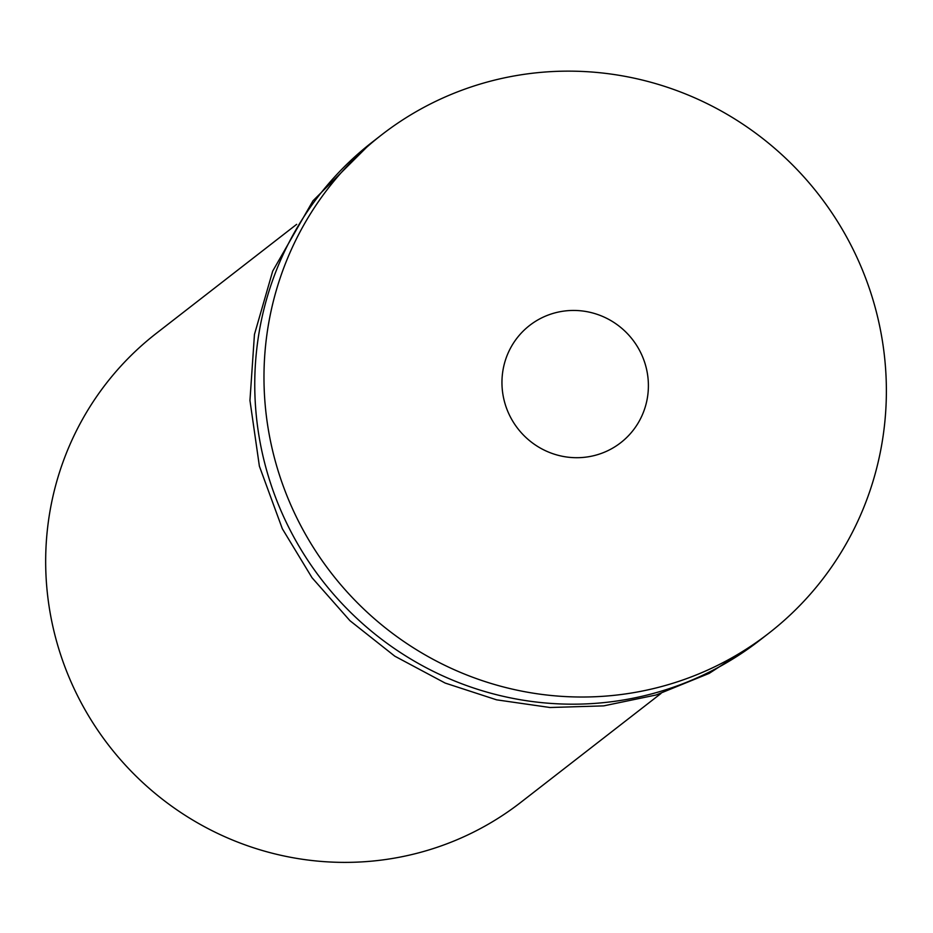 <?xml version="1.0" encoding="UTF-8"?>
<svg xmlns="http://www.w3.org/2000/svg" width="933" height="933" viewBox="0 0 933 933"><rect width="100%" height="100%" fill="white"/><g stroke="black" fill="none" stroke-linecap="round" stroke-linejoin="round"><path stroke-width="1.4" d="M296.647 224.352L156.382 333.303A296.997 290.396 52.2 0 0 109.208 745.98A296.997 290.396 52.2 0 0 520.731 802.415L660.996 693.476M381.609 134.865L372.395 142.026A315.552 308.543 52.2 0 0 322.27 580.501A315.552 308.543 52.2 0 0 759.52 640.458L768.734 633.297A315.552 308.543 52.2 0 0 845.333 234.684A315.552 308.543 52.2 0 0 463.339 89.673A315.552 308.543 52.2 0 0 381.609 134.865A315.552 308.543 52.2 0 0 331.495 573.34A315.552 308.543 52.2 0 0 768.734 633.297M548.861 314.806A74.243 72.599 52.2 0 0 529.629 325.442A74.243 72.599 52.2 0 0 517.838 428.609A74.243 72.599 52.2 0 0 620.713 442.72A74.243 72.599 52.2 0 0 638.743 348.93A74.243 72.599 52.2 0 0 548.861 314.806M370.098 143.822L312.94 200.852L272.704 271.095L254.452 334.434L249.951 400.455L259.386 466.197L282.326 528.743L312.019 577.714L349.922 620.667L394.799 656.179L445.181 683.073L496.589 699.832L549.957 707.506L603.674 705.873L656.144 694.98L709.208 673.369L757.211 642.219"/></g></svg>

